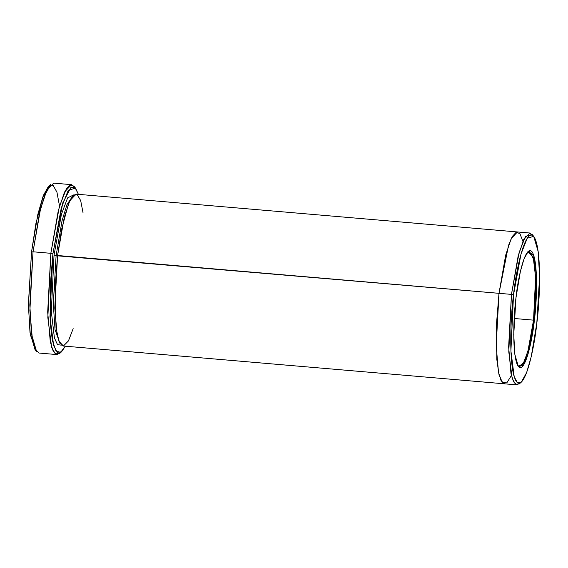 <?xml version="1.0" encoding="UTF-8"?>
<svg xmlns="http://www.w3.org/2000/svg" width="568" height="568" viewBox="0 0 568 568"><rect width="100%" height="100%" fill="white"/><g stroke="black" fill="none" stroke-linecap="round" stroke-linejoin="round"><path stroke-width="0.85" d="M533.537 320.146L527.864 351.464L523.107 363.946L518.094 366.168L519.493 366.892L524.228 361.851L528.46 349.171L533.537 320.146L514.196 318.485L533.537 320.146L535.681 280.138L533.906 259.881L529.404 251.198L527.899 251.674L533.196 256.899L535.603 277.113L533.537 320.146L534.36 320.345L533.537 320.146M515.964 297.873L513.749 334.602L514.871 354.531L518.399 366.587L523.526 365.132L528.467 352.6L534.36 320.345C532.756 337.612 525.308 374.127 518.406 366.594C511.697 357.499 513.621 314.239 515.964 297.873C517.569 280.606 525.017 244.084 531.918 251.617C538.627 260.719 536.703 303.979 534.36 320.345L536.426 276.041L533.828 255.657L528.283 251.312L524.001 258.937L520.373 271.483L515.964 297.873M49.025 185.878L42.948 196.698L37.8 214.512L31.538 251.979L33.036 251.787L39.433 213.504L44.694 195.307L50.9 184.245L49.025 185.878M52.902 253.811L61.266 208.016L68.281 190.23L75.551 188.15L78.398 194.348L75.054 187.603L71.028 187.213L62.828 202.79L52.902 253.811L50.247 285.725L50.353 324.094L52.377 340.502L55.884 350.726L60.464 352.558L65.384 346.196L61.529 351.819L57.24 352.252L53.662 345.649L49.963 316.71L52.902 253.811L50.836 253.314L52.902 253.811M75.551 188.15L73.982 186.226L70.397 184.763L66.548 188.349L59.384 206.518L50.836 253.314L58.284 210.678L64.503 192.055L71.454 184.65L74.756 187.341M513.522 294.891L520.984 254.073L527.232 238.219L533.714 236.366L538.18 251.631L539.6 276.85L536.803 323.327C539.77 302.616 542.206 247.875 533.707 236.359C524.981 226.831 515.559 273.038 513.522 294.891C510.554 315.595 508.119 370.336 516.617 381.852C525.343 391.387 534.765 345.174 536.803 323.327L531.222 356.718L526.628 372.594L521.218 382.243L517.398 382.626L514.203 376.74L510.909 350.946L513.522 294.891L511.463 294.387L513.522 294.891M533.714 236.366L532.145 234.442L525.506 236.338L519.102 252.575L511.463 294.387L518.115 256.289L523.675 239.646L529.887 233.029L532.912 235.578M54.038 255.195L56.097 255.699L62.018 220.853L66.925 204.757L72.605 196.137L66.925 204.757L62.018 220.853L56.097 255.699L54.038 255.195L61.429 214.292L67.62 197.87L74.181 194.675L67.62 197.87L61.429 214.292L54.038 255.195L51.312 311.406L54.414 337.96L57.51 344.634L61.294 345.159M59.981 343.448L55.032 329.561L53.307 303.965L56.097 255.699L53.307 303.965L55.032 329.561L59.981 343.448M73.165 328.652L68.451 340.906L63.41 345.997L58.987 341.34L56.019 327.708L54.989 288.906L57.595 255.501L56.097 255.699L511.463 294.387L499.002 293.322L505.655 255.224L511.214 238.581L517.427 231.964L511.214 238.581L505.655 255.224L499.002 293.322L57.595 255.501L54.776 308.005L57.105 334.602L59.683 342.902L63.012 345.997L504.42 383.812L501.09 380.723L498.512 372.416L496.183 345.827L499.002 293.322L496.538 323.433L496.815 359.409L498.91 374.234L502.396 382.676L506.812 382.868L511.406 375.476L506.812 382.868L502.396 382.669L498.91 374.234L496.815 359.402L496.538 323.433L499.002 293.322L508.495 245.447L512.286 236.508L516.262 232.149L519.954 233.725L522.901 241.364L519.954 233.725L516.262 232.142L512.286 236.508L508.495 245.447L499.002 293.322L496.183 345.827L498.512 372.416L501.09 380.716L504.512 383.819M71.454 184.65L53.662 183.123L46.704 190.529L40.484 209.152L33.036 251.787L50.836 253.314L33.036 251.787L29.884 310.54L32.49 340.303L35.379 349.59L39.1 353.047L56.899 354.574L53.172 351.116L50.289 341.822L47.684 312.066L50.836 253.314L47.833 317.576L51.61 347.14L55.273 353.892L59.654 353.452L61.529 351.819M529.887 233.029L517.519 231.971M517.427 231.964L76.02 194.142L69.807 200.76L64.248 217.402L57.595 255.501L61.607 229.358L68.529 203.699L72.832 195.875L77.092 194.497L80.67 200.547L83.077 212.957M35.798 350.357L30.303 334.595L28.407 305.918L31.538 251.979L35.961 223.196L43.601 195.023L48.351 186.538L53.03 185.239L56.928 192.154L59.526 206.028M520.295 382.889L516.88 384.877L513.55 381.788L510.973 373.481L508.644 346.892L511.463 294.387L508.779 351.819L512.151 378.238L515.424 384.266L519.344 383.869L521.218 382.243M60.606 352.479L56.899 354.574M33.036 251.787L31.538 251.979L28.4 304.128L29.99 332.422L35.003 349.547L36.572 351.471L31.453 333.977L29.827 305.066L33.036 251.787M516.88 384.877L504.42 383.812"/></g></svg>
